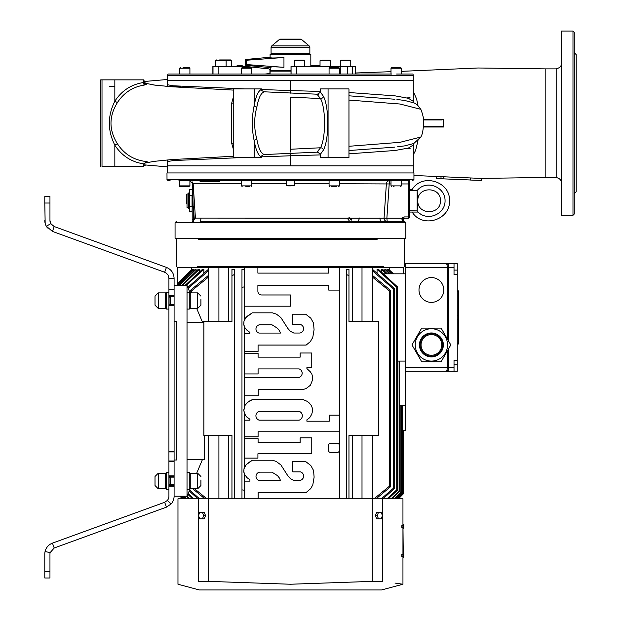 <?xml version="1.0" encoding="UTF-8"?>
<svg xmlns="http://www.w3.org/2000/svg" width="621" height="621" viewBox="0 0 621 621"><rect width="100%" height="100%" fill="white"/><g stroke="black" fill="none" stroke-linecap="round" stroke-linejoin="round"><path stroke-width="0.93" d="M301.666 39.589L300.417 39.131L280.498 39.131L279.248 39.589L301.666 39.589L309.157 45.876L271.757 45.876L271.066 47.359L309.856 47.359L309.856 53.484L271.066 53.484L271.579 54.004M310.826 54.322L270.096 54.322L310.826 54.322L310.826 66.036M291.016 70.81L270.414 70.81L270.096 67.138M291.016 70.483L270.096 70.483M271.059 67.58C268.443 66.657 272.743 66.571 283.96 67.332L246.537 64.568L245.637 65.314L270.096 67.58M283.96 67.332L283.96 57.481C272.743 58.234 268.443 58.157 271.059 57.233M270.096 57.233L245.637 59.5L246.537 60.237L245.404 59.779L245.637 65.314L246.537 64.568L246.537 60.237L283.96 57.481M270.096 74.039L270.096 71.136L291.016 71.136M355.251 74.039L355.251 66.54L291.016 66.54L291.016 74.039L291.016 66.54M314.055 66.54L330.38 66.54L330.38 60.726L329.735 60.082L322.229 60.082M335.48 67.58L335.48 66.54L333.151 66.54L333.151 67.58M326.848 60.082L329.735 60.082L330.38 60.726L320.032 60.726L320.032 65.795A7.794 7.794 0 0 0 315.794 65.81M218.848 74.039L218.848 66.416L212.879 66.416L212.879 74.039M218.848 66.416L245.551 66.416L268.8 68.877A1.296 1.281 -90 0 1 269.949 70.165L269.949 72.362A1.296 1.281 -90 0 1 268.8 73.651L265.066 74.039M391.626 74.039L167.973 74.039L167.623 75.335L413.291 75.335L412.949 74.039L396.617 74.039M187.721 67.58L183.148 67.58M396.182 67.58L400.7 67.58L401.352 68.225L400.18 67.58M244.534 88.912L172.995 85.776L167.616 84.774L167.623 80.505L413.291 80.505L413.291 101.526M336.885 67.58L331.614 67.58M219.624 59.95L225.485 59.95L219.624 59.95M348.963 100.074L399.986 104.017L420.766 109.296C417.894 105.399 415.565 103.249 413.78 102.845L404.791 100.501L396.959 99.461M394.925 99.244L348.963 95.813M320.568 91.45L290.457 90.573L290.457 93.119M167.623 75.335L167.235 86.435M574.27 193.643L576.21 191.703L576.21 54.648L574.27 52.707M572.981 215.301L574.27 214.012L574.27 32.346L572.981 31.05L572.981 215.301L561.345 215.301L561.345 31.05L572.981 31.05M556.168 177.482L556.168 68.869L545.184 68.869L545.184 177.482L556.168 177.482C559.731 178.421 561.454 180.144 561.345 182.652M417.995 105.725L416.644 99.081L413.291 91.528M423.654 127.01L443.503 127.01L443.503 119.341L441.531 119.946L423.732 119.946M443.503 127.01L441.523 126.412L423.739 126.412M413.299 154.815L415.643 150.282L417.995 140.625M401.352 71.291L404.62 71.205L401.352 71.485M167.228 159.915L167.623 172.956M290.457 153.24L290.457 155.778L261.48 156.849M420.766 109.304C420.634 108.706 422.847 114.093 423.693 119.643C423.53 128.733 422.559 134.54 420.766 137.055L413.78 143.505L404.791 145.857L397.091 146.882M413.291 144.825L413.291 165.846L167.623 165.846L167.616 161.576L172.995 160.575L244.527 157.439M394.024 165.846L384.205 165.846M145.624 161.794L146.284 161.615M117.416 143.777C108.854 130.061 108.854 116.329 117.416 102.574C123.897 92.661 132.878 86.824 144.367 85.061L143.692 82.484C131.38 84.34 121.763 90.581 114.838 101.192C107.518 115.871 107.518 130.526 114.838 145.167L117.416 143.777C123.897 153.69 132.878 159.527 144.367 161.289L147.076 161.545L143.715 163.874L143.692 166.49L102.007 166.49L102.007 79.861L100.711 79.861L100.711 166.49M146.377 84.689L143.692 84.945M254.152 88.912L254.152 105.702C251.722 117.377 251.722 129.028 254.152 140.649A2.585 1.296 170.3 0 1 256.861 139.314C258.499 148.147 260.836 153.162 263.855 154.365L261.697 155.887L261.48 157.439L233.24 157.439L233.24 88.912L261.48 88.912L261.48 89.408C258.328 90.713 255.883 96.146 254.152 105.702A2.585 1.296 -170.3 0 0 256.861 107.037C258.499 98.211 260.836 93.189 263.855 91.986L263.956 91.869M256.861 139.314C253.942 128.578 253.942 117.819 256.861 107.037M233.24 97.497L231.687 103.179L231.687 143.172L233.24 148.854M155.312 85.224L145.027 83.183M317.851 94.415L317.09 94.376L320.545 98.576L290.457 97.101L290.457 152.067M144.173 163.222L155.312 161.126M143.692 82.275L145.027 82.321L145.027 83.408L143.404 83.416M328.074 157.439L328.074 88.912L348.963 88.912L348.963 157.439L320.568 157.439L320.56 154.062L323.463 149.995C329.2 139.189 329.208 107.146 323.463 96.364A2.585 2.119 -25.4 0 1 320.545 98.576C325.885 108.52 325.885 137.823 320.545 147.775L317.09 151.982L317.851 151.943M145.027 82.321L144.631 83.439M144.631 82.36L143.404 82.376M143.692 82.143L144.903 82.298M144.903 82.213L143.692 82.213M470.392 179.989L436.315 178.569L436.361 176.612M440.98 178.77L441.019 176.869M443.72 178.825L443.759 177.016M481.422 178.406L481.376 180.408L470.392 180.043L470.431 178.18M328.074 88.912L320.568 88.912L320.56 92.288L317.09 94.376M320.56 154.062L317.09 151.982M264.065 91.877L261.697 90.464L261.48 89.408M233.24 102.791A2.585 1.521 12.2 0 1 231.687 103.179M233.24 143.567A2.585 1.521 -12.2 0 0 231.687 143.172M143.692 82.011L144.903 82.05L143.692 82.081L143.692 79.861L102.007 79.861M143.692 82.096L144.421 83.92L146.292 84.697M114.838 79.861L114.838 101.192L117.416 102.574M143.692 81.871L144.887 81.871L143.692 81.98M145.865 81.266L143.692 80.808M143.692 165.551L145.811 165.085M399.031 67.58L393.993 67.58M249.58 67.58L242.136 67.58L241.499 68.225L251.839 68.225L251.839 74.039M348.971 217.334L351.292 220.152L351.96 218.002M359.629 218.002L358.123 221.441M349.724 221.441L347.1 218.002M166.979 179.422L413.943 179.422L413.943 172.956L166.979 172.956L167.01 179.717L168.268 180.719L171.722 179.601L240.847 180.199M350.663 180.486L361.352 180.719M382.264 180.719L396.182 180.719M409.418 180.719L409.418 183.948L409.418 180.719L178.918 180.719M184.74 180.719L198.658 180.719L198.417 179.764M288.074 180.719L252.483 180.315M201.181 181.681L201.181 180.719L206.754 180.719L206.754 181.681L200.078 181.681L200.078 180.719M207.546 181.681L207.546 180.719L211.551 180.719L211.551 181.681L206.754 181.681M213.865 181.681L213.865 180.719L215.013 180.719L215.013 181.681L211.551 181.681M328.431 180.719L334.245 180.719M401.997 180.719L408.121 180.719L401.997 180.719M390.361 180.719L389.53 180.719A3.229 3.159 -90 0 0 386.378 183.738L384.065 218.002A3.229 3.159 -90 0 0 387.209 221.441L386.875 218.212L389.196 183.948L339.423 183.738M288.439 185.889L290.636 185.889M192.192 221.433L193.108 221.309L192.192 221.433L192.192 206.133L192.192 219.764L193.418 219.764L192.634 182.333L192.805 187.433L193.403 187.387L193.162 183.738L192.192 181.86L192.192 187.387L192.192 181.86M192.805 187.433L192.192 187.387L192.192 206.133L193.418 206.133L194.202 218.087L193.108 221.309L195.413 218.002L193.403 187.387M192.192 211.808L192.192 206.281L192.06 211.947L189.607 211.808L189.607 208.516L188.637 208.516L188.637 192.999L189.607 192.999L189.731 189.576L192.192 189.708L192.192 195.235L189.607 195.235L189.607 211.808L192.192 211.808M189.731 211.932L189.607 206.281L192.192 206.281L192.06 211.932M189.731 189.568L189.607 195.235L189.731 189.568L192.06 189.576M189.607 192.999L189.607 208.516M337.102 221.441L325.458 221.441M201.057 218.002L200.505 221.441L403.254 221.441L380.409 221.441L379.858 218.002M402.517 219.508L403.596 219.508L403.596 221.441L401.872 221.441L402.726 218.856L403.906 218.212L408.121 218.212L408.253 216.915L409.418 216.915L409.418 183.948L408.253 183.948L408.253 216.915L404.038 216.915L403.906 218.212L408.121 218.212A1.296 1.296 0 0 0 409.418 216.915A1.296 1.296 0 0 1 408.121 218.212M394.832 221.441L401.872 221.441M175.06 222.737L405.862 222.737L405.862 238.254L175.06 238.254L175.06 222.737L176.348 221.441M198.146 239.225L377.25 239.225M383.553 266.378L197.362 266.378M176.348 250.216L176.348 263.793L176.348 239.225L177.319 238.254M258.119 498.795L244.752 498.795L244.752 481.128L249.921 481.128L249.921 479.761L247.127 477.743L244.759 474.731L243.828 471.805L243.999 468.777L246.118 464.756L252.359 460.231L272.464 460.231L276.182 461.419L280.878 464.927L287.632 475.453L290.481 478.744L293.834 480.444L299.881 480.444A4.401 4.401 90 0 0 300.362 471.851L292.763 471.851L292.763 461.605L305.742 461.605L310.818 465.533L313.558 470.493L314.117 477.145L312.821 484.791L310.741 488.595L306.231 492.445L258.119 492.445L258.119 498.795L339.726 498.795L339.726 267.348L403.596 267.348L403.596 273.814M177.319 285.45L177.319 267.348L244.604 267.348L244.604 319.404M249.914 481.128L249.921 479.761L247.119 477.743L244.697 474.638L244.604 498.795L244.604 474.436M244.604 466.891L244.604 413.997M244.604 405.987L244.604 327.12M244.697 498.795L244.752 481.128M306.223 492.445L258.119 492.445M292.755 471.851L292.755 461.605M293.834 480.444L299.889 480.444A4.401 4.401 90 0 0 300.378 471.851M244.697 474.638L244.511 474.211M244.495 474.211L244.193 473.404M244.177 473.404L243.96 472.589M243.952 472.589L243.805 471.541M243.797 471.541L243.999 468.777M243.991 468.777L244.472 467.217M244.457 467.217L245.163 465.913M245.148 465.913L245.939 464.95M245.924 464.95L246.521 464.361M246.514 464.361L246.995 463.941M246.979 463.941L247.538 463.483M247.833 463.235L248.54 462.692M248.532 462.692L248.967 462.389M248.951 462.389L252.359 460.231M258.988 480.475L280.459 480.475L279.528 478.17L277.517 475.663L271.967 472.162L277.517 475.663L279.528 478.17L280.467 480.475L258.988 480.475A4.277 4.277 -90 0 1 259.687 472.162L271.975 472.162L259.687 472.162M244.713 267.348L257.886 267.348L257.886 273.108L328.734 273.108L328.734 267.348L339.47 267.348L339.47 290.092L328.734 290.092L328.734 285.404L257.886 285.404L257.886 291.272A3.703 3.703 90 0 0 261.581 294.975L290.481 294.975L290.481 306.2L244.713 306.2L244.604 267.348M244.713 351.393L244.713 333.725L249.883 333.725L249.883 332.359L247.088 330.341L244.845 327.577L243.82 324.667L243.96 321.375L245.893 317.548L252.32 312.837L272.425 312.837L276.438 314.148L280.839 317.525L287.911 328.517L290.442 331.342L293.795 333.042L299.834 333.042A4.401 4.401 90 0 0 300.323 324.449L292.724 324.449L292.724 314.203L305.703 314.203L310.772 318.131L313.52 323.091L314.079 329.751L312.782 337.397L310.368 341.573L306.192 345.051L258.08 345.051L258.08 351.393L244.713 351.393L244.697 405.777L247.818 402.105L252.545 399.559L303.102 399.559L306.813 401.174L309.297 403.006L311.439 405.715L312.363 408.245L312.402 411.607L311.719 414.316L309.693 417.677L306.906 419.819L306.906 421.209L329.254 421.209L329.254 415.146L339.291 415.146L339.291 431.774L258.088 431.774L258.088 436.796L244.752 436.796L244.752 420.169L249.945 420.169L249.945 419.299L246.514 416.753L244.697 414.207L244.697 466.689M244.697 333.725L244.464 326.817M244.697 306.2L244.697 319.21L246.483 316.958M306.184 345.051L258.08 345.051M292.716 324.449L292.716 314.203M293.795 333.042L299.85 333.042A4.401 4.401 90 0 0 300.331 324.449M249.875 333.725L249.883 332.359L248.152 331.257M247.251 330.504L246.607 329.852M246.591 329.852L245.706 328.82M245.699 328.82L245.124 328.028M245.116 328.028L244.697 327.321M244.34 326.545L243.921 325.194M243.906 325.194L243.766 324.139M243.758 324.139L243.96 321.375M243.952 321.375L244.426 319.823M244.418 319.823L244.697 319.21M246.475 316.958L246.948 316.539M246.941 316.539L247.492 316.081M247.787 315.833L248.501 315.297M248.493 315.297L252.32 312.837M258.949 333.073L280.42 333.073L279.489 330.768L277.478 328.261L271.928 324.76L277.478 328.261L279.489 330.768L280.428 333.073L258.949 333.073A4.277 4.277 -90 0 1 259.64 324.76L271.936 324.76L259.64 324.76M328.726 290.092L328.726 285.404L257.886 285.404M257.886 273.108L328.726 273.108L328.734 267.348L257.886 267.348M244.697 414.207L243.789 410.054L244.814 405.575M245.536 415.62L243.828 410.838L244.69 405.792M246.863 417.071L245.706 415.845M249.937 420.169L249.937 419.299L247.065 417.234M244.744 436.796L244.744 420.169M339.283 431.774L258.088 431.774M306.906 421.209L329.246 421.209L329.246 415.146M244.922 405.366L245.326 404.752M245.311 404.752L246.521 403.308M246.514 403.308L250.053 400.677M250.038 400.677L250.752 400.328M250.744 400.328L252.545 399.559M299.12 411.335A4.642 4.642 -90 0 1 299.12 420.169L259.128 420.169A4.642 4.642 -90 0 1 259.128 411.335L299.12 411.335M259.128 420.169L299.105 420.169A4.642 4.642 90 0 0 299.105 411.335L259.128 411.335M330.395 452.375L330.403 452.375A1.847 1.847 -90 0 1 328.548 450.528L328.548 445.226A1.847 1.847 -90 0 1 330.395 443.371L337.436 443.371A1.847 1.847 -90 0 1 339.291 445.226L339.291 450.528A1.847 1.847 -90 0 1 337.444 452.375L330.403 452.375A1.847 1.847 -90 0 1 328.556 450.528L328.556 445.226A1.847 1.847 -90 0 1 330.403 443.371L337.444 443.371M311.75 453.765L257.917 453.765L257.917 458.096L244.752 458.096L244.744 438.698L258.088 438.698L258.088 442.509L300.153 442.509L300.153 437.828L311.765 437.828L311.765 453.765L257.917 453.765M244.744 373.943L244.744 353.512L258.088 353.512L258.088 357.145L300.153 357.145L300.153 352.992L311.758 352.992L311.758 367.539L306.914 367.539L306.914 368.579L310.368 371.855L311.889 374.199L312.542 376.768L312.363 380.355L310.446 385.23L305.967 388.645L302.233 389.709L258.258 389.709L258.258 395.771L244.752 395.771L244.744 377.413L299.12 377.413A4.479 4.479 90 0 0 299.12 368.921L258.088 368.921L258.088 373.943L244.752 373.943L244.752 353.512M299.105 377.413A4.479 4.479 90 0 0 299.105 368.921L258.088 368.921M244.744 458.096L244.752 438.698M258.088 442.509L300.16 442.509L300.16 437.828M258.088 357.145L300.16 357.145L300.16 352.992M311.758 367.539L306.914 367.539M302.233 389.709L258.258 389.709M244.744 395.771L244.752 377.413M194.202 218.087L401.748 218.212L402.229 220.634M189.91 180.719L189.91 185.889L179.57 185.889C180.144 186.316 178.84 186.611 181.231 186.533L189.133 186.533M393.31 186.533L394.024 186.533M245.831 186.533L249.572 186.533M202.26 180.719L202.26 181.681M219.586 180.719L219.586 181.681L215.013 181.681M213.011 180.719L213.011 181.681M210.752 180.719L210.752 181.681M207.732 180.719L207.732 181.681M203.735 180.719L203.735 181.681M409.418 190.694L417.172 190.624L417.716 200.715M440.444 200.754C440.995 186.222 417.273 186.222 417.817 200.754C417.273 186.222 440.995 186.222 440.444 200.754C440.995 215.285 417.273 215.293 417.817 200.762L417.172 210.892L409.418 210.822M417.172 210.892L417.172 190.624M417.677 199.636L417.646 199.054M417.397 194.815L417.366 194.202M417.172 210.853L417.366 207.313M417.397 206.7L417.646 202.462M417.677 201.879L417.716 200.917M409.418 212.071L418.127 212.071L417.04 210.892M449.495 200.754C450.435 220.106 422.171 228.683 412.197 212.071C422.171 228.683 450.435 220.106 449.495 200.754C450.435 181.402 422.171 172.832 412.197 189.444L409.418 189.444M408.121 180.719L408.253 183.948L401.352 183.948M404.038 216.915L401.748 218.212L402.726 218.856M331.63 186.533L336.799 186.533M186.696 194.311L186.696 203.455L186.696 194.311M244.604 498.795L177.971 498.795L177.971 584.237L178.553 584.144M402.951 556.331L402.951 498.795L339.726 498.795M382.552 498.795L382.552 581.372L372.258 581.372L372.258 498.795M208.664 498.795L208.664 581.372L290.457 584.237L372.258 581.372M208.664 581.372L198.363 581.372C171.202 585.161 171.202 585.161 198.363 581.372L198.363 498.795M402.951 557.627L402.951 584.237L381.612 589.95L199.302 589.95L177.971 584.237M382.552 581.372C409.713 585.161 409.713 585.161 382.552 581.372M402.951 584.237L394.979 583.08M199.768 512.372L202.407 512.372L203.727 515.601L202.407 518.838L199.768 518.838L198.448 515.601L199.768 512.372M202.407 518.838L204.231 518.838L205.551 515.601L204.231 512.372L202.407 512.372M205.551 515.601L203.727 515.601M377.188 515.601L375.363 515.601L376.683 512.372L381.147 512.372L382.466 515.601L381.147 518.838L378.507 518.838L377.188 515.601L378.507 512.372M375.363 515.601L376.683 518.838L378.507 518.838M398.403 498.795L403.51 493.571L403.51 430.268M397.642 498.795L403.045 493.315L403.045 430.268M396.214 498.795L402.167 492.826L402.167 405.699M387.054 498.795L396.726 489.868L396.726 287.267L377.048 269.289L377.048 273.209M381.333 498.795L393.497 488.145L393.497 288.99L372.732 271.043M372.437 269.289L394.397 288.509L393.497 288.99M377.048 269.289L378.445 269.289L397.456 286.871L396.726 287.267M191.695 267.348L191.695 269.46M403.51 493.571L403.572 430.268L403.572 493.61L398.503 498.795M403.231 430.268L403.231 493.416L397.945 498.795M402.478 405.699L402.478 493.004L396.726 498.795M397.456 286.871L397.456 490.256L388.311 498.795M396.726 489.868L397.456 490.256M394.397 288.509L394.397 488.618L382.947 498.795M393.497 488.145L394.397 488.618M391.09 498.795L399.086 491.141L399.66 491.459L392.068 498.795M394.087 498.795L400.871 492.119L401.313 492.36L394.816 498.795M346.378 498.795L346.378 274.366L348.963 275.809L348.963 321.655L378.383 321.655L378.383 435.437L348.963 435.437L348.963 498.795M352.262 498.795L352.262 435.437M374.036 498.795L389.584 486.08L389.584 291.047L372.732 277.308M389.584 486.08L390.663 486.647L376.093 498.795M372.732 275.631L390.663 290.481L390.663 486.647M390.663 290.481L389.584 291.047M352.262 321.655L352.262 267.348M196.678 308.396L202.531 322.299L202.531 321.655L231.951 321.655L231.951 269.289L234.536 269.289L234.536 498.795M168.92 295.472L168.92 278.324L174.09 278.324L174.09 295.472L168.92 295.472L168.92 305.811L174.09 305.811L174.09 305.167L168.92 305.167M168.92 296.116L174.09 296.116L174.09 295.472M174.09 305.811L174.09 451.273L168.92 451.273L168.92 451.925L174.09 451.925L174.09 451.273M174.09 451.925L174.09 460.976L168.92 460.976L168.92 461.62L174.09 461.62L174.09 460.976M174.09 486.189L174.09 485.537L168.92 485.537L168.92 486.189L174.09 486.189L174.09 496.218A11.636 11.636 0 0 1 171.194 503.903L167.305 500.487A6.466 6.466 0 0 0 168.92 496.218L168.92 486.189M174.09 461.62L174.09 475.841L168.92 475.841L168.92 485.537M168.92 475.841L168.92 461.62M168.92 460.976L168.92 451.925M168.92 451.273L168.92 305.811M166.653 292.281L166.653 309.079L168.92 309.079M165.683 292.957L165.683 308.396L166.653 309.079M155.017 296.155L155.017 305.167L155.017 296.155M168.92 297.071L169.999 297.071L169.999 304.212L174.09 304.523M169.999 297.071L170.697 296.76L170.697 304.523M170.697 296.76L174.09 296.76M166.653 472.659L166.653 489.449L168.92 489.449M165.683 473.334L165.683 488.774L166.653 489.449M155.017 476.532L155.017 485.537L155.017 476.532M168.92 477.44L169.999 477.44L169.999 484.59L174.09 484.892M169.999 477.44L170.697 477.138L170.697 484.892M170.697 477.138L174.09 477.138M168.92 476.486L174.09 476.486L174.09 475.841M174.09 289.479L168.92 289.479M168.92 278.324L168.05 275.095L166.607 273.372L164.666 272.254L166.428 267.395C171.272 269.436 173.826 273.085 174.09 278.324M164.666 272.254L52.443 231.408L54.213 226.549L166.428 267.395M171.194 503.903L166.428 507.155L54.213 547.994L50.122 552.643A6.466 6.466 0 0 0 49.959 554.072L49.959 571.522L44.79 571.522L44.79 577.988L49.959 577.988L49.959 571.522M49.959 577.988L44.79 577.988M44.79 571.522L44.79 554.072A11.636 11.636 0 0 1 45.077 551.51C46.109 547.466 48.57 544.679 52.443 543.134L164.666 502.288L167.305 500.487M50.122 552.643L45.077 551.51M54.213 547.994L52.443 543.134M166.428 507.155L164.666 502.288M52.443 231.408L46.311 226.238L50.806 223.676L54.213 226.549L51.147 224.204L49.959 220.471A6.466 6.466 0 0 0 50.806 223.676M47.522 227.969L46.761 226.96M45.17 223.436L44.79 203.02L49.959 203.02L49.959 196.554L44.79 196.554L44.79 203.02M49.959 203.02L49.959 220.471M46.311 226.238A11.636 11.636 0 0 1 44.79 220.471M174.09 485.537L174.09 476.486M231.951 498.795L231.951 435.437L203.874 435.437L203.874 322.299L187.022 322.299L187.022 285.45L174.09 285.45M174.09 305.167L174.09 296.116M174.09 460.006L176.674 460.006L176.674 321.655L174.09 321.655M187.022 322.299L187.022 496.21L174.09 496.21M187.022 459.354L204.472 459.354L204.472 435.437M190.251 308.396L190.251 292.879L197.688 292.879L197.688 308.396L190.251 308.396L189.281 309.079L189.281 292.204L187.022 292.204M200.917 299.594L200.917 305.167L200.917 299.594M187.022 285.45L190.104 292.778M190.251 488.774L190.251 473.256L197.688 473.256L197.688 488.774L190.251 488.774L189.281 489.449L189.281 472.581L187.022 472.581M200.917 479.963L200.917 485.537L200.917 479.963M202.531 459.354L196.678 473.256M190.104 488.874L187.022 496.21M228.66 267.348L228.66 321.655M389.227 269.46L389.227 267.348M401.313 405.699L401.313 492.36M400.871 492.119L400.871 405.699M399.66 361.088L399.66 491.459M399.086 491.141L399.086 361.088M383.405 273.814L405.536 273.814M393.186 273.814L388.715 269.289L393.497 273.814M388.715 269.289L388.715 270.29M391.688 273.814L387.155 269.289L392.224 273.814M387.155 269.289L387.155 270.787M389.468 273.814L384.826 269.289L385.625 269.289L390.229 273.814M384.826 269.289L384.826 271.4M386.324 273.814L381.527 269.289L382.598 269.289L387.349 273.814M381.527 269.289L381.527 272.091M397.456 361.088L405.536 361.088M399.66 405.699L405.536 405.699L405.536 371.273L446.678 371.273L447.555 367.391L447.555 350.547M402.478 430.268L405.536 430.268L405.536 405.699M231.951 275.809L234.536 274.366M346.378 274.366L346.378 269.289L348.963 269.289L348.963 275.809M228.66 435.437L228.66 498.795M244.558 286.871L244.558 269.289L241.973 269.289L241.973 287.267L244.558 286.871L244.558 319.505M241.973 498.795L241.973 489.868L244.558 490.256L244.558 498.795M244.558 327.026L244.558 406.087M244.558 413.897L244.558 466.992M244.558 474.343L244.558 490.256M241.973 489.868L241.973 287.267M208.182 277.308L191.338 291.047L190.259 290.481L208.182 275.631M191.338 291.047L191.338 292.879M189.281 292.204L190.251 292.879L190.259 290.481M194.552 488.774L206.878 498.795M204.821 498.795L192.751 488.774M192.2 270.29L191.866 269.289L177.691 283.712L177.878 285.45M193.76 270.787L193.76 269.289L193.201 269.289L178.437 284.131L178.755 285.45M196.089 271.4L196.089 269.289L195.289 269.289L179.601 284.767L180.043 285.45M199.395 272.091L199.395 269.289L198.316 269.289L181.254 285.676M203.874 273.209L203.874 269.289L202.477 269.289L184.98 285.45M192.2 269.289L177.878 283.813M177.691 285.45L177.691 283.712M193.76 269.289L178.755 284.302M178.437 285.45L178.437 284.131M196.089 269.289L180.043 285.008M179.601 285.45L179.601 284.767M199.395 269.289L182.395 285.45M203.874 269.289L186.145 285.45M208.182 271.043L188.21 288.284M187.814 287.344L208.182 269.53M189.599 490.078L199.582 498.795M197.967 498.795L189.203 491.025M188.147 493.532L193.861 498.795M192.603 498.795L187.806 494.332M187.045 496.14L189.824 498.795M188.854 498.795L186.168 496.21M184.196 496.21L186.828 498.795M186.098 498.795L183.482 496.21M182.124 496.21L184.701 498.795M184.189 498.795L181.619 496.21M180.727 496.21L183.273 498.795M182.97 498.795L180.432 496.21M179.981 496.21L182.512 498.795M182.411 498.795L179.888 496.21M176.674 460.006L176.674 321.655M447.555 339.299L447.555 267.511L446.678 263.63L405.536 263.63L405.536 371.273M418.989 289.976A12.404 12.404 0 0 1 437.595 279.233A12.404 12.404 0 0 1 437.595 300.719A12.404 12.404 0 0 1 418.989 289.976M447.128 370.729L447.834 370.729L447.128 370.729M448.711 348.56L448.711 366.895L447.834 370.729M447.834 264.166L447.128 264.166L447.834 264.166L448.711 268.008L448.711 341.294M448.851 348.311L448.851 367.391L447.966 371.273L421.286 371.273M421.286 263.63L447.966 263.63L448.851 267.511L448.851 341.542M447.966 371.273L454.021 371.273L454.021 360.281L457.258 360.281L457.258 274.622L454.021 274.622L454.021 263.63L457.258 263.63L457.258 274.622M447.966 263.63L454.021 263.63M457.258 360.281L457.258 371.273L454.021 371.273M457.258 343.995L458.546 343.995L458.546 290.9L457.258 290.9M401.872 555.36L401.756 556.4L403.27 556.4M401.872 526.266L401.756 527.307L403.27 527.307M403.27 556.331L402.951 524.008M403.324 528.37L403.79 527.904L403.79 524.636L403.79 527.904L403.79 524.636L403.79 527.904L403.324 528.37L403.27 524.171L403.79 524.636L403.324 524.171M403.27 553.264L403.79 553.73L403.324 553.264L403.324 557.464L403.79 556.998L403.79 553.73L403.79 556.998L403.79 553.73L403.79 556.998L403.27 557.464M441.104 328.121L450.807 344.927L441.104 361.733L421.69 361.733L411.987 344.927L421.69 328.121L441.104 328.121M431.393 361.088A16.162 16.162 0 0 0 445.389 336.846A16.162 16.162 0 0 0 417.397 336.846A16.162 16.162 0 0 0 431.393 361.088A16.162 16.162 0 0 0 445.389 336.846A16.162 16.162 0 0 0 417.397 336.846A16.162 16.162 0 0 0 431.393 361.088M421.054 344.927A10.347 10.347 0 0 1 436.571 335.969A10.347 10.347 0 0 1 436.571 353.885A10.347 10.347 0 0 1 421.054 344.927M226.549 59.95L230.779 59.95L225.485 59.95L226.129 60.594L231.423 60.594L231.423 66.416M187.721 186.533L183.187 186.533M304.034 60.082L295.006 60.082L304.034 60.082M350.097 60.082L341.069 60.082L350.097 60.082M352.697 74.039L352.697 66.54M347.667 74.039L347.667 66.54M340.805 74.039L340.805 66.54M338.22 67.58L338.22 66.54M291.07 74.039L291.07 66.54M296.652 74.039L296.652 66.54M213.011 74.039L213.011 66.416M180.742 67.58L179.57 68.225L179.57 74.039L179.57 68.225L189.91 68.225L189.91 74.039M329.076 74.039L329.076 68.225L339.423 68.225L339.423 74.039M215.79 66.416L215.79 60.594L226.129 60.594L226.129 66.416M413.943 103.001L413.322 101.347L408.401 98.304L395.189 95.875L348.963 92.521M290.457 80.505L290.457 90.573L261.48 89.509M410.108 148.528L406.825 148.473M410.108 97.823L406.817 97.877M443.503 119.341L423.654 119.341M413.943 143.358L413.322 145.011L408.401 148.054L395.189 150.476L348.963 153.829M320.568 154.901L290.457 155.778L290.457 165.846M323.463 149.995A2.585 2.119 -154.6 0 0 320.545 147.775L290.457 149.25M420.766 137.055L399.986 142.333L348.963 146.284M323.463 96.364L320.568 92.296M254.152 157.439L254.152 140.649C255.883 150.212 258.328 155.638 261.48 156.942M114.838 166.49L114.838 145.167C121.763 155.778 131.38 162.011 143.692 163.866L143.715 163.866M391.013 68.155L391.005 74.039L391.005 68.225L401.352 68.225L401.352 74.039M294.665 180.719L294.665 185.369L286.258 185.369L286.258 180.719M192.06 195.196L192.06 206.319L189.731 206.319L189.731 195.196L192.06 195.196M389.53 180.719L389.196 183.948L391.005 183.948M329.076 183.738L294.665 183.738M286.258 183.738L251.839 183.738M241.499 183.738L193.162 183.738M401.352 180.719L401.352 185.889L391.152 185.889M251.839 180.719L251.839 185.889L241.499 185.889L241.499 180.719M418.127 212.071C427.52 221.689 445.358 214.191 445.055 200.754C445.358 187.317 427.52 179.826 418.127 189.444L417.04 190.624M339.423 180.719L339.423 185.889L329.076 185.889L329.076 180.719M188.31 207.546L187.022 207.546L187.022 193.969L188.31 193.969L188.637 207.22M187.022 193.969L187.022 207.546M362.004 435.437L362.004 498.795M362.004 267.348L362.004 321.655M218.91 267.348L218.91 321.655M158.246 292.957L158.246 308.396L155.017 305.167L158.246 308.396L165.683 308.396M158.246 473.334L158.246 488.774L155.017 485.537L158.246 488.774L165.683 488.774M218.91 435.437L218.91 498.795M405.536 267.511L447.555 267.511M405.536 367.391L447.555 367.391M447.555 366.895L448.711 366.895M448.851 367.391L454.021 367.391M448.851 267.511L454.021 267.511M447.555 268.008L448.711 268.008M457.258 270.096L454.021 270.096M457.258 364.806L454.021 364.806M458.546 319.737L457.258 319.737M458.546 315.165L457.258 315.165M458.546 343.048L457.258 343.048M458.546 291.847L457.258 291.847M431.393 356.889A11.962 11.962 0 0 0 441.756 338.95A11.962 11.962 0 0 0 421.038 338.95A11.962 11.962 0 0 0 431.393 356.889M420.083 344.927A11.31 11.31 0 0 0 437.052 354.723A11.31 11.31 0 0 0 437.052 335.13A11.31 11.31 0 0 0 420.083 344.927M294.362 66.54L294.362 60.726L304.701 60.726L304.701 66.54M340.424 66.54L340.424 60.726L350.764 60.726L350.764 66.54M309.856 53.484L309.336 54.004M271.066 47.359L271.066 53.484M309.157 45.876L309.856 47.359M279.248 39.589L271.757 45.876M270.096 57.675L270.096 54.322M180.703 86.327L165.9 86.327L180.703 86.327M109.405 86.327L114.838 86.327M320.032 60.726L320.684 60.082L320.032 60.726L320.032 66.54M317.525 66.54A7.794 7.794 0 0 0 309.77 66.54M243.673 66.416A7.794 7.794 0 0 0 235.918 66.416M189.902 68.139L189.366 67.588L184.74 67.58M413.322 101.347L413.291 75.335M339.423 68.225L338.887 67.588L334.245 67.58M329.076 68.225L329.611 67.588L332.134 67.58M215.79 60.594L216.434 59.95M167.616 84.875L167.22 86.435M556.168 68.869C559.731 67.937 561.454 66.214 561.345 63.699M413.943 175.495L480.739 178.398L545.184 177.482M545.184 68.869L478.108 67.992L404.403 71.213M167.22 159.915L167.616 161.491M413.322 145.011L413.291 172.956M153.007 84.883L171.016 86.723L233.24 90.084M263.382 91.768L318.775 94.276M290.457 153.364L263.382 154.59M233.24 156.267L171.396 159.605L152.983 161.476M394.832 147.123L348.963 150.538M318.79 152.083L290.457 153.371M102.007 127.398L102.007 118.953M143.692 164.806L167.623 166.878M143.692 81.545L167.623 79.472M391.005 71.671L355.251 73.006M391.005 68.225L391.641 67.58L393.326 67.58M241.499 68.225L241.499 74.039M251.839 68.225L251.202 67.58L246.669 67.58M413.943 179.422L412.647 180.719M286.258 185.369L286.77 185.889M294.665 185.369L294.144 185.889M192.192 221.34L193.768 221.441M405.862 222.737L404.566 221.441M403.596 238.254L404.566 239.225L404.566 266.378L403.596 267.348M176.348 263.793L176.348 266.378L177.319 267.348M192.192 182.861L189.91 180.804M179.57 185.889L179.57 180.719L179.57 185.889L180.214 186.533M189.91 185.889L188.248 186.533M391.657 186.533L391.005 185.889L391.005 180.719M401.352 185.889L400.7 186.533M251.839 185.889L251.195 186.533M241.499 185.889L242.143 186.533M403.596 219.508L404.892 218.212M339.423 185.889L338.771 186.533M329.076 185.889L329.72 186.533M372.732 435.437L372.732 498.795M372.732 267.348L372.732 321.655M208.182 267.348L208.182 321.655M158.246 292.879L155.017 296.116L158.246 292.879L165.683 292.879L166.653 292.204L168.92 292.204M168.92 304.212L169.999 304.212M158.246 473.256L155.017 476.486L158.246 473.256L165.683 473.256L166.653 472.581L168.92 472.581M168.92 484.59L169.999 484.59M189.281 309.079L187.022 309.079M197.688 308.396L200.917 305.167M197.688 292.879L200.917 296.116M189.281 489.449L187.022 489.449M190.251 473.256L189.281 472.581M197.688 488.774L200.917 485.537M197.688 473.256L200.917 476.486M208.182 435.437L208.182 498.795M402.951 525.234L401.756 525.234M402.951 554.328L401.756 554.328M231.423 60.594L230.779 59.95M304.701 60.726L304.057 60.082M294.362 60.726L295.006 60.082M350.764 60.726L350.12 60.082M340.424 60.726L341.069 60.082"/></g></svg>
